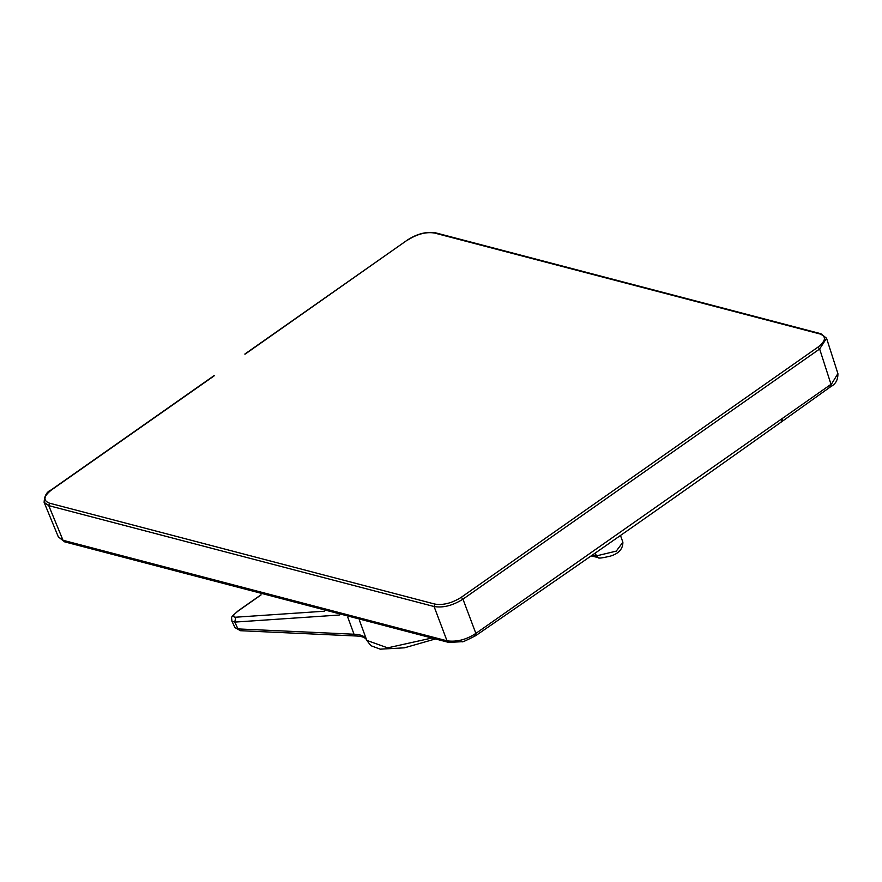 <?xml version="1.0" encoding="UTF-8"?>
<svg xmlns="http://www.w3.org/2000/svg" width="882" height="882" viewBox="0 0 882 882"><rect width="100%" height="100%" fill="white"/><g stroke="black" fill="none" stroke-linecap="round" stroke-linejoin="round"><path stroke-width="1.32" d="M235.781 617.202L234.755 622.097L231.922 621.182C231.757 616.253 229.64 618.414 238.25 610.752L238.702 610.598C232.947 614.897 231.977 617.091 235.781 617.202L324.333 611.215M366.692 640.089C365.446 636.44 361.223 634.489 354.013 634.224L237.997 628.921L234.965 627.609L231.922 621.182M431.375 638.149L387.628 647.862L366.791 640.387L370.881 645.69L380.219 649.163L404.386 647.829L435.058 639.053M591.127 555.925L598.139 557.556C597.985 558.604 602.197 558.086 610.752 556.013C618.91 553.422 622.957 548.825 622.879 542.21L616.275 551.118L596.364 555.903L592.461 554.999M245.295 354.013L407.649 239.86L244.81 354.079M214.271 375.776L51.432 489.984C43.527 496.224 42.876 500.623 49.469 503.159L434.815 604.071C443.095 605.427 451.915 603.167 461.275 597.301L817.956 347.133L819.643 348.985L826.555 338.247L821.792 334.609M837.889 373.549L837.9 373.56C838.043 379.745 835.684 384.078 830.833 386.581L782.213 421.342C665.767 504.052 612.582 541.504 475.641 635.702L475.641 635.702C466.269 640.519 461.793 642.515 462.223 641.688L448.718 642.416L447.02 640.828L434.087 606.529C443.139 608.04 452.753 605.581 462.962 599.154L819.643 348.985L830.998 384.32L475.861 633.408C466.446 639.659 456.832 642.129 447.02 640.828L63.019 540.269L58.322 536.862L64.606 541.835L63.019 540.269L48.753 505.629L434.087 606.529L434.815 604.071M51.432 489.984L50.969 490.039C46.713 491.781 44.431 495.871 44.1 502.31L48.753 505.629L49.469 503.159M817.956 347.133C825.872 340.882 826.522 336.494 819.929 333.958L820.933 333.738L826.555 338.247L837.9 373.571L829.907 386.691M474.725 635.812L475.861 633.408L462.962 599.154L461.275 597.301M366.614 639.858C365.269 637.521 361.896 636.231 356.493 636.01L240.477 630.707L237.997 628.921L234.755 622.097L339.261 615.03M238.702 610.598L261.138 594.865M347.784 617.202L354.013 634.224L356.482 636.01M598.139 557.556L596.364 555.903L595.284 553.025M819.929 333.958L434.583 233.046C426.304 231.69 417.484 233.939 408.123 239.805M50.969 490.039L213.808 375.82M434.583 233.046L435.598 232.837C426.623 231.371 417.307 233.708 407.649 239.86M435.598 232.837L820.966 333.749M781.298 421.453L782.389 419.082M260.973 594.821L238.25 610.752M234.965 627.609L240.477 630.707M359.382 620.145L366.791 640.387M622.879 542.21L620.476 535.462M44.1 502.31L58.333 536.895M448.718 642.416L64.606 541.835"/></g></svg>
